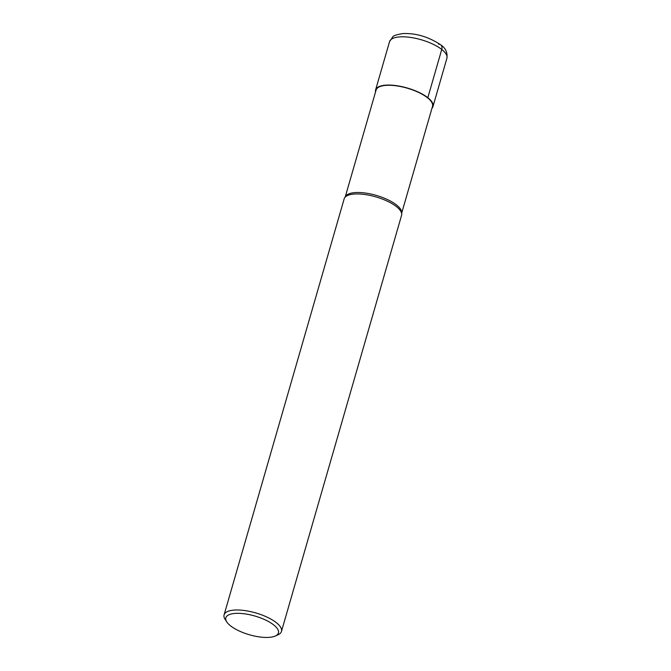 <?xml version="1.0" encoding="UTF-8"?>
<svg xmlns="http://www.w3.org/2000/svg" width="671" height="671" viewBox="0 0 671 671"><rect width="100%" height="100%" fill="white"/><g stroke="black" fill="none" stroke-linecap="round" stroke-linejoin="round"><path stroke-width="1.01" d="M401.711 213.068L432.51 106.362A29.365 10.468 -163.9 0 0 427.427 97.714A29.365 10.468 16.1 0 0 397.081 85.938A29.365 10.468 16.1 0 0 376.079 90.073L345.28 196.779M401.711 214.292L401.711 212.506A29.365 10.468 -163.9 0 0 396.477 204.932A29.365 10.468 16.1 0 0 367.549 193.382A29.365 10.468 16.1 0 0 345.582 196.309L344.626 197.819A29.86 10.644 16.1 0 1 366.97 194.842A29.86 10.644 16.1 0 1 396.393 206.593A29.86 10.644 -163.9 0 1 401.711 214.292A29.86 10.644 -163.9 0 1 401.56 215.383L281.468 631.436A29.86 10.644 -163.9 0 0 276.301 622.638A29.86 10.644 16.1 0 0 245.443 610.66A29.86 10.644 16.1 0 0 224.089 614.871L344.173 198.826A29.86 10.644 16.1 0 1 344.626 197.819M275.412 635.982A27.377 9.763 -163.9 0 0 273.701 624.919A27.377 9.763 16.1 0 0 240.562 613.42A27.377 9.763 16.1 0 0 226.79 621.95A27.377 9.763 16.1 0 0 230.572 625.858A27.377 9.763 -163.9 0 0 275.412 635.982L278.171 634.707A29.86 10.644 -163.9 0 0 281.468 631.436M226.79 621.95L225.129 619.4A29.86 10.644 16.1 0 1 224.089 614.871M431.973 108.216A29.86 10.644 -163.9 0 0 432.988 106.496A29.86 10.644 -163.9 0 0 427.821 97.706A29.86 10.644 -163.9 0 0 396.955 85.729A29.86 10.644 -163.9 0 0 375.601 89.931A29.86 10.644 -163.9 0 0 375.542 91.935M427.821 97.706L441.744 49.453A5.972 4.194 -51.8 0 0 438.591 44.194M446.911 58.251C447.632 52.523 445.578 48.069 440.738 44.865C428.685 36.871 416.121 33.097 403.045 33.55C396.569 34.632 393.139 35.748 392.77 36.913L389.532 41.686A29.86 10.644 16.1 0 1 410.887 37.475A29.86 10.644 16.1 0 1 441.744 49.453A29.86 10.644 16.1 0 1 446.911 58.251L432.988 106.496M389.532 41.686L375.601 89.931"/></g></svg>
